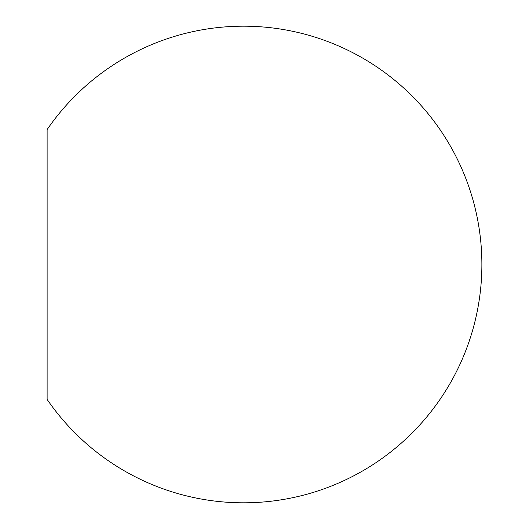 <?xml version="1.0" encoding="UTF-8"?>
<svg xmlns="http://www.w3.org/2000/svg" width="529" height="529" viewBox="0 0 529 529"><rect width="100%" height="100%" fill="white"/><g stroke="black" fill="none" stroke-linecap="round" stroke-linejoin="round"><path stroke-width="0.79" d="M47.121 264.5L47.121 399.421A238.314 238.314 0 0 0 481.879 264.5A238.314 238.314 0 0 0 47.121 129.579L47.121 264.5"/></g></svg>
